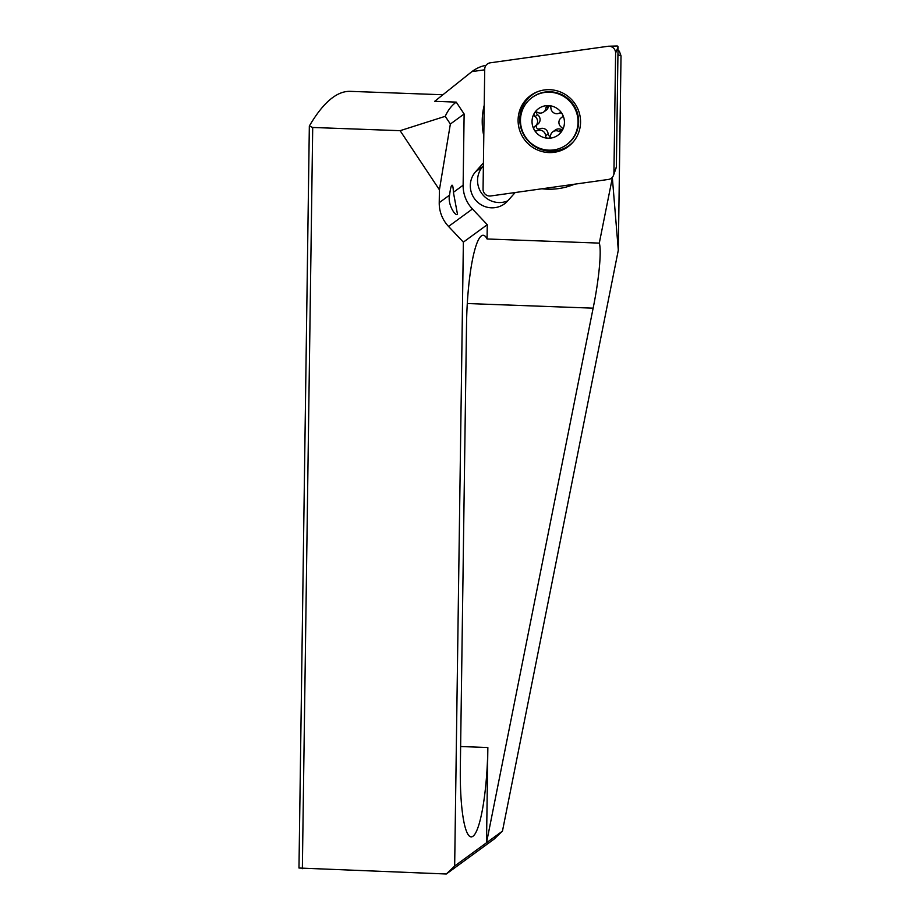 <?xml version="1.0" encoding="UTF-8"?>
<svg xmlns="http://www.w3.org/2000/svg" width="920" height="920" viewBox="0 0 920 920"><rect width="100%" height="100%" fill="white"/><g stroke="black" fill="none" stroke-linecap="round" stroke-linejoin="round"><path stroke-width="1.38" d="M537.855 91.609A31.326 30.59 -126.1 0 0 520.444 125.902A31.326 30.59 -126.1 0 0 550.286 151.236A31.326 30.59 -126.1 0 0 573.965 141.036M548.976 152.57A31.717 30.981 53.9 0 1 518.684 126.534A31.717 30.981 53.9 0 1 537.119 91.896A31.717 30.981 53.9 0 1 549.688 89.688A31.717 30.981 53.9 0 1 577.645 108.491A31.717 30.981 53.9 0 1 573.459 141.645A31.717 30.981 53.9 0 1 548.976 152.57M616.963 46A0.977 0.954 53.9 0 1 618.044 47.012L616.365 167.037A0.977 0.954 53.9 0 1 616.319 167.336L613.559 175.202A6.681 6.532 -126.1 0 0 613.928 173.121L615.606 53.096A6.681 6.532 -126.1 0 0 607.97 46.287L490.256 62.813A6.681 6.532 -126.1 0 0 484.725 69.138L483.057 189.163A6.681 6.532 -126.1 0 0 490.682 195.971L608.407 179.446A6.681 6.532 -126.1 0 0 613.559 175.202M451.881 185.242C452.686 184.851 453.192 187.22 453.399 192.326L457.504 214.36C455.365 216.729 447.281 203.952 449.581 195.12C450.282 189.347 451.053 186.047 451.881 185.242L451.812 185.288M541.903 188.784A66.826 65.262 -126.1 0 0 547.112 189.175A66.826 65.262 -126.1 0 0 574.54 184.195M507.817 200.802A21.723 21.217 53.9 0 1 482.839 166.451L483.379 165.841M483.414 162.932L475.594 171.741A21.723 21.217 -126.1 0 0 504.482 203.849A21.723 21.217 -126.1 0 0 507.748 200.882L515.165 192.533M463.369 242.144L448.546 226.446A33.407 32.637 53.9 0 1 439.231 202.676L439.415 189.796L450.363 124.039L464.128 113.988L463.128 185.219A33.407 32.637 -126.1 0 0 472.443 208.989L487.266 224.687L463.369 242.144L454.664 866.019L446.315 874L298.977 868.02L309.339 126.04A772.673 131.457 -87.9 0 1 350.393 91.356L442.888 94.76M487.266 224.687L487.071 238.981A79.362 13.501 92.1 0 0 483.195 235.267A79.362 13.501 92.1 0 0 466.52 324.622L460.334 767.625A79.362 13.501 92.1 0 0 471.178 836.878A79.362 13.501 92.1 0 0 487.853 747.523L486.519 842.743L593.135 308.166C598.989 279.623 601.726 250.746 599.299 243.11L612.352 177.802L618.309 250.183L502.458 831.105L454.664 866.019M302.358 868.698L312.708 127.466L400.119 130.686L439.415 189.796M464.128 113.988L456.239 102.12C451.639 105.478 447.971 110.216 445.234 116.322L450.363 124.039M445.234 116.322L400.119 130.686M483.793 135.873A66.826 65.262 53.9 0 1 484.219 105.294M456.239 102.12L434.677 101.326L471.891 71.611A804.022 136.792 -87.9 0 1 485.967 65.389M471.891 71.611L484.725 69.805M617.998 49.956L619.401 51.347L621.023 55.867L618.309 250.183M502.458 831.105L494.12 839.086L446.315 874M312.708 127.466L309.339 126.04M611.742 177.916L612.329 177.836M612.352 177.802L612.513 177.111M621.023 55.867L617.941 54.613M599.299 243.11L487.071 238.981M566.501 144.785L567.088 144.371A29.233 28.554 -126.1 0 0 578.622 121.82A29.233 28.554 -126.1 0 0 562.913 95.22A29.233 28.554 -126.1 0 0 532.588 97.152L532.013 97.577A29.233 28.554 -126.1 0 0 520.467 120.117A29.233 28.554 -126.1 0 0 536.188 146.717A29.233 28.554 -126.1 0 0 566.501 144.785A29.233 28.554 -126.1 0 0 578.047 122.245A29.233 28.554 -126.1 0 0 562.338 95.645A29.233 28.554 -126.1 0 0 532.013 97.577M532.036 121.325A16.456 16.077 -126.1 0 0 562.166 130.594A16.456 16.077 -126.1 0 0 562.396 114.287A2.507 2.449 53.9 0 1 561.568 117.576A5.842 5.715 -126.1 0 0 561.43 127.248A2.507 2.449 53.9 0 1 561.522 131.296A2.507 2.449 53.9 0 1 558.911 131.457A5.842 5.715 -126.1 0 0 550.516 135.987A2.507 2.449 53.9 0 1 548.021 138.23A2.507 2.449 53.9 0 1 545.583 135.803A5.842 5.715 -126.1 0 0 537.326 130.663A2.507 2.449 53.9 0 1 534.773 126.373A2.507 2.449 53.9 0 1 534.922 126.27A5.842 5.715 -126.1 0 0 535.06 116.598A2.507 2.449 53.9 0 1 534.324 113.252A16.456 16.077 -126.1 0 0 532.036 121.325M550.447 136.39A2.507 2.449 53.9 0 1 548.101 133.963A5.842 5.715 -126.1 0 0 539.844 128.823A2.507 2.449 53.9 0 1 537.038 124.74M535.267 126.04L537.786 124.2A5.842 5.715 -126.1 0 0 537.579 114.758A2.507 2.449 53.9 0 1 536.567 112.09M562.396 114.287A16.456 16.077 -126.1 0 0 534.324 113.252A2.507 2.449 53.9 0 1 537.579 112.389A5.842 5.715 -126.1 0 0 545.974 107.858A2.507 2.449 53.9 0 1 548.469 105.604A2.507 2.449 53.9 0 1 550.908 108.042A5.842 5.715 -126.1 0 0 559.164 113.183A2.507 2.449 53.9 0 1 562.396 114.287M562.442 129.915A2.507 2.449 53.9 0 1 561.43 129.616A5.842 5.715 -126.1 0 0 555.323 129.984L552.805 131.824M543.685 112.021L546.204 110.181A5.842 5.715 -126.1 0 0 548.492 106.018A2.507 2.449 53.9 0 1 548.561 105.616M618.044 47.012L615.606 53.096M616.365 167.037L613.928 173.121M475.594 171.741L482.839 166.451M439.231 202.676L449.581 195.12M453.399 192.326L463.128 185.219M448.546 226.446L472.443 208.989M593.135 308.166L467.291 303.531M487.853 747.523L460.632 746.522M539.844 128.823L537.326 130.663M537.579 114.758L535.06 116.598M561.43 129.616L558.911 131.457M548.101 133.963L545.583 135.803M548.492 106.018L545.974 107.858M617.032 46L608.695 46.23M561.971 117.254L561.223 117.806"/></g></svg>

